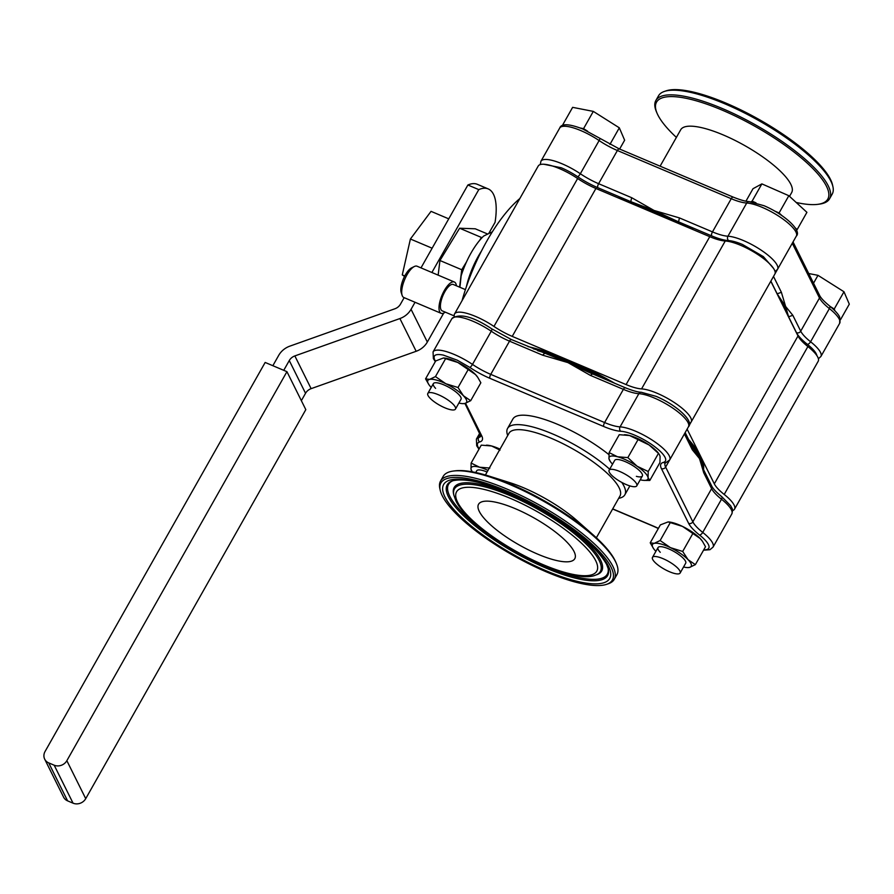 <?xml version="1.0" encoding="UTF-8"?>
<svg xmlns="http://www.w3.org/2000/svg" width="894" height="894" viewBox="0 0 894 894"><rect width="100%" height="100%" fill="white"/><g stroke="black" fill="none" stroke-linecap="round" stroke-linejoin="round"><path stroke-width="1.34" d="M460.321 282.247A34.944 12.795 112.9 0 0 459.594 287.153L461.729 269.731L466.545 261.83M272.849 365.713L278.693 355.387A19.065 16.919 153.6 0 1 289.846 346.146L394.902 308.776A9.532 8.459 -26.4 0 0 400.478 304.15L404.155 297.668M420.996 267.887L467.886 185.002L478.782 189.617A63.541 23.255 -67.1 0 1 488.225 188.925A63.541 23.255 -67.1 0 1 495.052 222.349L488.973 233.088M443.703 313.112L427.332 342.044A19.065 16.919 153.6 0 1 416.168 351.286L311.123 388.655A9.532 8.459 -26.4 0 0 305.536 393.282L301.356 400.668M415.039 302.273L411.061 309.313A19.065 16.919 153.6 0 1 399.897 318.555L294.852 355.924A9.532 8.459 -26.4 0 0 289.276 360.55L283.744 370.317M478.782 189.617L431.891 272.491M488.225 188.925L477.34 184.32A63.541 23.255 112.9 0 0 467.886 185.002M482.246 237.48L481.408 237.446L479.553 240.497M438.149 275.14L439.949 260.512L461.729 269.731M439.949 260.512L459.628 228.227L481.408 237.446M459.628 228.227L475.273 228.797L487.331 233.893M607.249 380.118A123.897 34.553 -150.5 0 0 568.707 361.277A123.897 34.553 -150.5 0 0 533.338 348.828M614.681 383.258A123.897 34.553 -150.5 0 0 569.154 360.483A123.897 34.553 -150.5 0 0 528.041 346.593M630.549 203.139A123.897 34.553 29.5 0 1 653.29 211.777A123.897 34.553 29.5 0 1 677.261 222.919M703.5 469.439A123.897 34.553 -150.5 0 0 700.717 456.488L714.317 483.855A31.771 8.862 -150.5 0 0 724.207 494.449A31.771 8.862 29.5 0 1 734.522 509.155A31.771 8.862 29.5 0 1 732.51 510.597M770.807 281.23L798.007 335.954A31.771 8.862 -150.5 0 0 807.885 346.548A31.771 8.862 29.5 0 1 818.2 361.254L734.522 509.155M703.232 468.791A123.897 34.553 -150.5 0 0 690.134 442.597M780.183 300.093A123.897 34.553 29.5 0 1 787.368 314.565M687.117 429.131L700.717 456.488A123.897 34.553 -150.5 0 0 688.615 439.546M454.342 316.387A31.771 8.862 29.5 0 1 454.554 313.928A31.771 8.862 29.5 0 1 493.957 326.433A31.771 8.862 -150.5 0 0 512.228 336.39L626.091 384.576A31.771 8.862 -150.5 0 0 641.557 388.901A31.771 8.862 29.5 0 1 674.746 402.814A31.771 8.862 29.5 0 1 691.174 421.957A31.771 8.862 29.5 0 1 689.173 423.41M454.554 313.928L538.233 166.016A31.771 8.862 29.5 0 1 577.636 178.521A31.771 8.862 -150.5 0 0 595.907 188.478L709.769 236.675A31.771 8.862 -150.5 0 0 725.235 241A31.771 8.862 29.5 0 1 758.425 254.913A31.771 8.862 29.5 0 1 774.863 274.056L691.174 421.957M462.064 300.652A101.659 37.213 -67.1 0 1 519.839 198.535M445.279 312.14A16.997 6.224 -67.1 0 1 441.122 313.313A16.997 6.224 -67.1 0 1 440.44 299.568A16.997 6.224 -67.1 0 1 454.375 282.012A16.997 6.224 -67.1 0 1 456.421 285.812M454.375 282.012L417.073 266.222A16.997 6.224 112.9 0 0 414.291 266.535A16.997 6.224 112.9 0 0 403.138 283.778A16.997 6.224 112.9 0 0 402.11 295.311A16.997 6.224 112.9 0 0 403.831 297.523L441.122 313.313M414.291 266.535L411.531 267.898A14.46 5.297 112.9 0 0 402.054 282.571A14.46 5.297 112.9 0 0 401.171 292.383L402.11 295.311M465.416 289.611L453.325 284.493A14.293 5.23 112.9 0 0 441.602 299.267A14.293 5.23 112.9 0 0 442.184 310.833L454.253 315.94M778.73 297.166A123.897 34.553 29.5 0 1 785.144 307.245A123.897 34.553 29.5 0 1 787.994 315.817M816.87 355.588A28.597 7.979 -150.5 0 0 807.36 344.324A34.944 9.745 29.5 0 1 796.487 332.68L788.586 316.789L792.81 315.291L785.602 306.452L788.586 316.789A123.897 34.553 29.5 0 1 788.586 317.012M617.955 197.809A123.897 34.553 29.5 0 1 630.795 201.653L654.039 210.448L678.58 221.868L679.429 217.912L654.039 210.448L631.645 197.686L598.611 183.695L617.385 150.505L731.247 198.703A3.174 1.162 -67.1 0 1 733.136 197.082L619.274 148.896A3.174 1.162 112.9 0 0 617.385 150.505A31.771 8.862 -150.5 0 1 599.125 140.559A3.174 0.838 -56 0 0 599.729 138.235L619.274 148.896A3.174 1.162 112.9 0 1 619.542 149.164M776.886 293.478A123.897 34.553 29.5 0 1 777.165 293.813L785.602 306.452L781.39 292.304L773.511 276.447M631.645 197.686L630.795 201.653L597.762 187.662A34.944 9.745 29.5 0 1 577.669 176.71A28.597 7.979 -150.5 0 0 561.231 167.759L543.764 164.239M773.534 268.39L763.353 256.612L742.556 244.509A28.597 7.979 -150.5 0 0 728.632 240.609A34.944 9.745 29.5 0 1 711.624 235.86L678.58 221.868A123.897 34.553 29.5 0 1 693.442 229.758M770.863 281.129L777.165 293.813L781.39 292.304M624.593 200.625A123.897 34.553 29.5 0 1 684.648 226.037M789.536 196.345L791.671 192.556A63.753 17.779 -150.5 0 0 723.134 134.893A63.753 17.779 -150.5 0 0 680.703 129.775L660.107 166.172M796.185 202.469A98.407 27.446 -150.5 0 0 817.764 204.346A98.407 27.446 -150.5 0 0 811.361 167.066A98.407 27.446 -150.5 0 0 722.006 110.051A98.407 27.446 -150.5 0 0 657.168 113.482A98.407 27.446 -150.5 0 0 676.389 137.408M817.764 204.346L819.373 204.134A99.793 27.826 -150.5 0 0 829.565 198.781A99.793 27.826 -150.5 0 0 722.274 108.509A99.793 27.826 -150.5 0 0 655.861 100.497A99.793 27.826 -150.5 0 0 656.52 111.996L657.168 113.482M829.565 198.781L832.202 194.11A99.793 27.826 -150.5 0 0 832.94 186.779A99.793 27.826 -150.5 0 0 724.911 103.849A99.793 27.826 -150.5 0 0 664.41 91.423A99.793 27.826 -150.5 0 0 658.498 95.837L655.861 100.497M832.94 186.779L832.537 184.957A98.519 27.468 -150.5 0 0 725.894 103.089A98.519 27.468 -150.5 0 0 666.164 90.83L664.41 91.423M481.497 251.002A44.476 16.282 112.9 0 0 466.4 286.683A44.476 16.282 -67.1 0 1 481.497 251.002M492.359 231.814L483.665 236.05A44.476 16.282 112.9 0 0 461.136 275.877L459.907 287.287M475.742 472.535L476.703 470.814A15.88 4.425 29.5 0 1 482.693 470.479A15.88 4.425 29.5 0 1 487.074 472.01M500.025 449.123A22.238 6.202 -150.5 0 0 491.577 445.972A22.238 6.202 -150.5 0 0 487.364 445.212A22.238 6.202 -150.5 0 0 486.995 445.19M470.993 469.182A22.238 6.202 -150.5 0 0 472.233 471.831L470.993 469.182A22.238 6.202 -150.5 0 1 479.553 467.216L471.127 463.07L470.993 469.182M488.001 470.367A22.238 6.202 -150.5 0 0 479.553 467.216L489.867 468.054M471.127 463.07L481.263 445.145L491.577 445.972L500.003 450.129M404.557 276.402L402.278 274.905L410.402 239.011L431.042 211.353L448.743 218.84M404.781 275.967L402.278 274.905M410.402 239.011L432.137 248.208M479.162 448.855L478.044 447.022A28.597 7.979 29.5 0 1 479.687 441.949A34.944 9.745 -150.5 0 0 481.698 435.758L465.562 403.295M702.952 468.065A123.897 34.553 -150.5 0 0 691.218 444.787M601.472 377.67A123.897 34.553 -150.5 0 0 568.405 361.813A123.897 34.553 -150.5 0 0 537.674 350.671M591.929 373.737L567.958 362.606L590.342 375.368L623.386 389.359A31.771 8.862 -150.5 0 0 638.852 393.684L620.067 426.874A3.174 2.66 93.1 0 0 620.76 431.266A28.597 7.979 29.5 0 1 653.726 445.95A28.597 7.979 29.5 0 1 663.404 462.388A34.944 9.745 -150.5 0 0 661.404 468.579L688.615 523.336A34.944 9.745 -150.5 0 0 699.488 534.981A28.597 7.979 29.5 0 1 703.757 549.821M721.268 496.483A3.174 1.497 128.4 0 1 721.737 496.651A3.174 1.497 128.4 0 1 721.503 499.232A31.771 8.862 -150.5 0 1 731.393 509.815A31.771 8.862 -150.5 0 1 731.817 513.938L713.032 547.128A31.771 8.862 -150.5 0 0 712.607 543.004A31.771 8.862 -150.5 0 0 702.729 532.422A31.771 8.862 29.5 0 1 692.839 521.828L711.613 488.638A3.174 2.816 153.6 0 0 711.736 486.079L703.846 470.199L699.142 457.873L692.425 447.223L692.302 449.771L699.51 458.611L703.723 472.747L711.613 488.638A31.771 8.862 -150.5 0 0 721.503 499.232L702.729 532.422A3.174 1.497 128.4 0 1 699.488 534.981M435.534 361.243A28.597 7.979 29.5 0 1 434.707 359.824C432.718 355.197 435.568 353.611 443.256 355.074L457.236 360.17L469.797 367.378A34.944 9.745 -150.5 0 0 489.89 378.318L603.752 426.516A34.944 9.745 -150.5 0 0 620.76 431.266M542.557 355.153L567.958 362.606L511.413 339.552A3.174 1.162 112.9 0 0 509.524 341.162L542.557 355.153L544.446 353.532M703.846 470.199L703.723 472.747M590.342 375.368L592.499 374.027L588.744 372.15M479.296 511.435A55.272 15.41 -150.5 0 0 528.577 549.933A55.272 15.41 -150.5 0 0 574.786 558.705A55.272 15.41 -150.5 0 0 574.049 551.531A55.272 15.41 -150.5 0 0 524.767 513.033A55.272 15.41 -150.5 0 0 478.558 504.261A55.272 15.41 -150.5 0 0 479.296 511.435M621.799 482.425A67.385 18.796 29.5 0 1 623.945 486.057A67.385 18.796 29.5 0 1 624.85 494.795A67.385 18.796 29.5 0 1 619.631 498.114L618.67 498.338M485.397 474.982L508.999 433.255A63.753 17.779 29.5 0 1 562.292 443.368A63.753 17.779 29.5 0 1 619.117 487.766A63.753 17.779 29.5 0 1 619.967 496.036L596.365 537.775M440.206 490.214L439.814 488.403A99.793 27.826 29.5 0 1 440.541 481.073L443.178 476.401A99.793 27.826 29.5 0 1 453.381 471.049L454.99 470.836A98.407 27.446 29.5 0 1 489.554 476.245A98.407 27.446 29.5 0 1 593.135 534.858A98.407 27.446 29.5 0 1 614.916 560.27A98.407 27.446 29.5 0 1 615.586 561.689A99.793 27.826 29.5 0 1 616.234 563.186A99.793 27.826 29.5 0 1 616.894 574.686L614.245 579.346A99.793 27.826 29.5 0 1 608.345 583.748L606.579 584.341A98.519 27.468 29.5 0 1 519.448 558.884A98.519 27.468 29.5 0 1 442.251 495.757A98.519 27.468 29.5 0 1 440.206 490.214A98.519 27.468 29.5 0 1 512.72 493.611A98.519 27.468 29.5 0 1 611.094 567.221A98.519 27.468 29.5 0 1 606.579 584.341M440.541 481.073A99.793 27.826 29.5 0 1 523.962 496.896A99.793 27.826 29.5 0 1 612.915 566.405A99.793 27.826 29.5 0 1 614.245 579.346M608.903 454.61A67.385 18.796 -150.5 0 0 550.246 421.42A67.385 18.796 -150.5 0 0 512.899 418.995L507.557 428.438A67.385 18.796 29.5 0 1 548.871 432.394A67.385 18.796 29.5 0 1 609.686 469.227M507.703 435.557L507.401 434.607A67.385 18.796 29.5 0 1 507.557 428.438M489.554 476.245L509.982 482.704A63.753 17.779 29.5 0 1 577.077 520.677L593.135 534.858M453.381 471.049A99.793 27.826 29.5 0 1 542.189 500.45A99.793 27.826 29.5 0 1 615.553 561.734L616.234 563.186M73.04 803.17A9.532 8.459 153.6 0 0 85.723 798.655L305.815 409.642L286.94 371.669L265.16 362.45L45.069 751.474A9.532 8.459 153.6 0 0 44.7 759.174A9.532 8.459 153.6 0 0 48.723 762.895L54.176 765.197L73.04 803.17L67.598 800.856A9.532 8.459 153.6 0 1 63.575 797.135L44.7 759.174M286.94 371.669L66.849 760.693A9.532 8.459 153.6 0 1 54.176 765.197M435.601 388.354A15.88 4.425 29.5 0 1 433.366 383.615A15.88 4.425 29.5 0 1 444.15 384.99A15.88 4.425 29.5 0 1 458.79 394.533A15.88 4.425 29.5 0 1 461.025 399.26L455.459 409.094A15.88 4.425 29.5 0 1 441.904 406.435A15.88 4.425 29.5 0 1 427.902 395.249A15.88 4.425 29.5 0 1 427.813 393.449A15.88 4.425 29.5 0 1 441.368 396.109A15.88 4.425 29.5 0 1 455.37 407.284A15.88 4.425 29.5 0 1 455.459 409.094M477.608 377.145A22.238 6.202 -150.5 0 0 477.474 376.944A22.238 6.202 -150.5 0 0 475.452 374.519A22.238 6.202 -150.5 0 0 457.829 362.472A22.238 6.202 -150.5 0 0 444.016 358.013A22.238 6.202 -150.5 0 0 443.659 358.002M458.879 403.038A22.238 6.202 -150.5 0 0 462.388 403.619A22.238 6.202 -150.5 0 0 464.813 403.496A22.238 6.202 -150.5 0 0 463.427 395.763A22.238 6.202 -150.5 0 0 445.804 383.716A22.238 6.202 -150.5 0 0 429.578 379.391A22.238 6.202 -150.5 0 0 428.93 384.688A22.238 6.202 -150.5 0 0 430.964 387.124A22.238 6.202 -150.5 0 0 431.232 387.393M425.566 378.866L435.702 360.941L443.446 357.98L457.829 362.472L475.452 374.519L477.787 377.402L480.849 382.777L470.702 400.691L463.427 395.763L458.03 387.515L445.804 383.716L435.456 376.597L429.578 379.391L425.566 378.866L428.93 384.688M462.746 403.641L464.813 403.496L470.702 400.691M468.165 369.591L458.03 387.515M435.456 376.597L445.603 358.673M609.138 470.188A15.88 4.425 29.5 0 1 620.257 471.708A15.88 4.425 29.5 0 1 636.785 485.833A15.88 4.425 29.5 0 1 625.666 484.324A15.88 4.425 29.5 0 1 609.138 470.188L614.692 460.365A15.88 4.425 29.5 0 1 620.682 460.03A15.88 4.425 29.5 0 1 636.036 467.774A15.88 4.425 29.5 0 1 642.35 476.01A15.88 4.425 29.5 0 1 636.36 476.346M640.216 479.787A22.238 6.202 -150.5 0 0 643.714 480.369A22.238 6.202 -150.5 0 0 648.072 477.642A22.238 6.202 -150.5 0 0 637.087 466.221A22.238 6.202 -150.5 0 0 617.542 456.767L609.116 452.61L619.251 434.696L629.566 435.523L649.111 444.977L658.811 453.694A22.238 6.202 -150.5 0 0 649.111 444.977A22.238 6.202 -150.5 0 0 629.566 435.523A22.238 6.202 -150.5 0 0 625.353 434.763A22.238 6.202 -150.5 0 0 624.984 434.741M644.082 480.391L649.815 480.447L648.072 477.642L648.206 471.518L637.087 466.221L627.856 457.605L617.542 456.767A22.238 6.202 -150.5 0 0 608.982 458.734A22.238 6.202 -150.5 0 0 610.256 461.438A22.238 6.202 -150.5 0 0 612.558 464.142M659.37 454.51L660.085 456.398L659.951 462.522L649.815 480.447M609.116 452.61L608.982 458.734L610.256 461.438M627.856 457.605L637.992 439.68M648.206 471.518L658.342 453.593M660.264 552.302A15.88 4.425 29.5 0 1 658.04 547.564A15.88 4.425 29.5 0 1 668.824 548.927A15.88 4.425 29.5 0 1 683.452 558.471A15.88 4.425 29.5 0 1 685.687 563.209L680.133 573.032A15.88 4.425 29.5 0 1 666.566 570.372A15.88 4.425 29.5 0 1 652.564 559.186A15.88 4.425 29.5 0 1 652.475 557.387A15.88 4.425 29.5 0 1 666.03 560.046A15.88 4.425 29.5 0 1 680.032 571.232A15.88 4.425 29.5 0 1 680.133 573.032M702.282 541.082A22.238 6.202 -150.5 0 0 702.148 540.892A22.238 6.202 -150.5 0 0 700.114 538.467A22.238 6.202 -150.5 0 0 682.491 526.41A22.238 6.202 -150.5 0 0 668.69 521.962A22.238 6.202 -150.5 0 0 668.321 521.94M683.552 566.986A22.238 6.202 -150.5 0 0 687.05 567.567A22.238 6.202 -150.5 0 0 689.486 567.433A22.238 6.202 -150.5 0 0 688.089 559.7A22.238 6.202 -150.5 0 0 670.466 547.653A22.238 6.202 -150.5 0 0 654.24 543.34A22.238 6.202 -150.5 0 0 653.592 548.637A22.238 6.202 -150.5 0 0 655.626 551.062A22.238 6.202 -150.5 0 0 655.894 551.341M650.229 542.814L660.375 524.89L668.109 521.917L682.491 526.41L700.114 538.467L702.461 541.339L705.511 546.715L695.364 564.639L688.089 559.7L682.692 551.453L670.466 547.653L660.13 540.535L654.24 543.34L650.229 542.814L653.592 548.637M687.419 567.589L689.486 567.433L695.364 564.639M660.13 540.535L670.265 522.621M682.692 551.453L692.839 533.528M564.695 124.97L562.862 124.612L563.175 125.339M587.615 131.217L583.558 128.647L580.407 128.032M562.862 124.612L572.629 107.347L593.314 111.392L583.558 128.647M609.943 144.392L619.318 127.82L593.314 111.392M619.631 149.041L624.638 140.202L619.318 127.82M781.87 215.543L779.076 212.962L774.841 211.107M756.011 202.86L752.111 201.15L750.96 201.776M796.342 230.037L797.146 229.602L795.001 227.624M752.111 201.15L761.878 183.885L753.005 188.712L745.942 201.195M779.076 212.962L788.832 195.708L761.878 183.885M797.146 229.602L806.913 212.336L788.832 195.708M834.962 310.754L834.225 309.022L830.303 306.541M834.225 309.022L843.981 291.757L817.988 275.33L813.54 283.197M840.382 319.918L849.3 304.15L843.981 291.757M817.988 275.33L808.735 273.53M289.276 360.55L305.536 393.282M399.897 318.555L416.168 351.286M427.332 342.044L411.061 309.313M294.852 355.924L311.123 388.655M807.885 346.548L724.207 494.449M512.228 336.39L595.907 188.478M709.769 236.675L626.091 384.576M493.957 326.433L577.636 178.521M688.704 426.293L690.995 422.247M798.007 335.954L714.317 483.855M725.235 241L641.557 388.901M749.083 201.597A3.174 2.66 -86.9 0 0 746.713 203.027L727.939 236.217A31.771 8.862 29.5 0 1 712.473 231.892L731.247 198.703A31.771 8.862 -150.5 0 0 746.713 203.027A31.771 8.862 29.5 0 1 762.18 207.341A31.771 8.862 29.5 0 1 796.342 236.083C802.074 230.831 785.055 214.683 764.079 205.732L749.083 201.597C748.613 201.563 744.747 201.753 733.136 197.082M580.854 130.602A31.771 8.862 29.5 0 1 599.125 140.559L580.34 173.749A31.771 8.862 29.5 0 0 562.08 163.792A31.771 8.862 29.5 0 0 540.937 161.244L559.711 128.043A31.771 8.862 29.5 0 1 580.854 130.602M807.36 344.324A3.174 1.497 -51.6 0 0 810.59 341.765A31.771 8.862 29.5 0 1 820.904 356.471L839.678 323.282A31.771 8.862 29.5 0 0 829.375 308.575L810.59 341.765A31.771 8.862 29.5 0 1 800.711 331.171L792.81 315.291M577.669 176.71A3.174 0.838 -56 0 0 580.34 173.749A31.771 8.862 29.5 0 0 598.611 183.695A3.174 1.162 112.9 0 0 597.762 187.662M792.285 243.257L819.485 297.981A3.174 2.816 -26.4 0 0 819.608 295.411L793.034 241.939M796.487 332.68A3.174 2.816 -26.4 0 0 800.711 331.171L819.485 297.981A31.771 8.862 -150.5 0 0 829.375 308.575A3.174 1.497 -51.6 0 0 829.61 305.983C824.279 301.669 820.949 298.138 819.608 295.411M711.624 235.86A3.174 1.162 -67.1 0 1 712.473 231.892L679.429 217.912M728.632 240.609A3.174 2.66 -86.9 0 1 727.939 236.217A31.771 8.862 29.5 0 1 761.129 250.13A31.771 8.862 29.5 0 1 777.568 269.273L796.342 236.083M777.299 269.697L775.009 273.743M688.469 426.74A31.771 8.862 -150.5 0 0 688.045 422.616A31.771 8.862 -150.5 0 0 654.319 398.009A31.771 8.862 -150.5 0 0 638.852 393.684A3.174 2.66 93.1 0 1 641.221 392.254L656.207 396.388C677.183 405.34 694.202 421.487 688.469 426.74L669.695 459.929A31.771 8.862 -150.5 0 0 669.271 455.817A31.771 8.862 -150.5 0 0 648.061 437.535A31.771 8.862 -150.5 0 0 620.067 426.874A31.771 8.862 29.5 0 1 604.601 422.549A3.174 1.162 112.9 0 0 603.752 426.516M658.397 528.376A34.944 9.745 -150.5 0 0 653.201 526.018L612.714 508.876M464.925 403.462L480.86 436.171A31.771 8.862 29.5 0 1 478.648 437.579L480.369 434.551A3.174 2.816 -26.4 0 0 481.698 435.758M478.961 449.201L476.703 445.782L476.401 439.099A31.771 8.862 -150.5 0 1 478.648 437.579A3.174 2.939 75.1 0 0 479.687 441.949M658.33 528.499L653.469 526.287A3.174 1.162 -67.1 0 1 653.201 526.018M661.404 468.579A3.174 2.816 153.6 0 0 665.628 467.081L692.839 521.828A3.174 2.816 153.6 0 1 688.615 523.336M669.427 460.354L665.628 467.081A31.771 8.862 29.5 0 1 665.17 463.025M665.203 462.958L665.728 462.801A3.174 2.939 -104.9 0 1 663.404 462.388M625.532 388.007A3.174 1.162 112.9 0 0 625.275 387.739A3.174 1.162 112.9 0 0 623.386 389.359L604.601 422.549L490.739 374.362A3.174 1.162 112.9 0 0 489.89 378.318M435.322 361.623L433.366 358.583L433.065 351.901A31.771 8.862 -150.5 0 1 472.479 364.406L491.253 331.216A31.771 8.862 -150.5 0 0 509.524 341.162L490.739 374.362A31.771 8.862 29.5 0 1 472.479 364.406A3.174 0.838 124 0 1 469.797 367.378M684.413 433.914L692.302 449.771M491.577 328.869A3.174 0.838 124 0 1 491.856 328.891A3.174 0.838 124 0 1 491.253 331.216A31.771 8.862 -150.5 0 0 451.85 318.711L433.065 351.901M511.67 339.821A3.174 1.162 112.9 0 0 511.413 339.552L491.856 328.891C472.803 316.342 459.46 312.945 451.85 318.711M599.237 560.616A83.824 23.378 29.5 0 1 595.393 575.188C568.986 586.464 469.618 532.075 455.839 500.606L453.828 495.086A83.824 23.378 29.5 0 1 515.525 497.98A83.824 23.378 29.5 0 1 599.237 560.616M595.706 560.706A80.549 22.462 29.5 0 1 543.172 564.684A80.549 22.462 29.5 0 1 457.639 502.272A80.549 22.462 29.5 0 1 510.172 498.293A80.549 22.462 29.5 0 1 595.706 560.706M453.828 495.086L453.537 493.767A84.751 23.635 29.5 0 1 515.916 496.684A84.751 23.635 29.5 0 1 600.556 560.013A84.751 23.635 29.5 0 1 596.667 574.753L595.393 575.188M608.11 568.171A91.21 25.434 29.5 0 1 539.987 563.958A91.21 25.434 29.5 0 1 449.76 496.192A91.21 25.434 29.5 0 1 453.28 480.581M448.43 496.785A92.138 25.691 29.5 0 1 452.666 480.771C471.339 476.58 503.981 489.085 538.277 507.68C574.272 528.611 597.058 547.53 606.635 564.427L608.266 568.808A92.138 25.691 29.5 0 1 540.445 565.634A92.138 25.691 29.5 0 1 448.43 496.785M608.434 566.092A95.412 26.608 29.5 0 1 546.212 570.808A95.412 26.608 29.5 0 1 444.91 496.874A95.412 26.608 29.5 0 1 507.133 492.169A95.412 26.608 29.5 0 1 608.434 566.092M67.598 800.856L48.723 762.895M85.723 798.655L66.849 760.693M559.711 128.043C561.343 123.383 569.02 123.696 582.743 128.982L599.729 138.235M829.61 305.983C838.661 313.492 839.555 316.889 839.734 317.37L839.678 323.282M775.064 271.597L777.568 269.273M820.904 356.471L818.401 358.785M540.937 161.244L540.233 164.574M487.364 445.212L486.414 445.156M653.469 526.287L612.636 509.01M703.533 550.201L709.948 549.709L713.032 547.128M665.728 462.801L669.695 459.929M479.72 433.244L476.401 439.099M731.817 513.938C732.678 510.91 732.7 508.943 731.873 508.038L730.621 505.702L721.737 496.651C716.407 492.326 713.077 488.794 711.736 486.079M692.425 447.212L685.162 432.595M592.23 373.759L625.275 387.739C636.886 392.41 640.741 392.22 641.221 392.254M629.879 485.9L624.85 494.795M444.016 358.013L443.446 357.98M462.388 403.619L462.969 403.663M625.353 434.763L624.403 434.696M643.714 480.369L644.663 480.436M668.69 521.962L668.109 521.917M687.05 567.567L687.631 567.601M427.813 393.449L433.366 383.615M636.785 485.833L642.35 476.01M652.475 557.387L658.04 547.564"/></g></svg>
